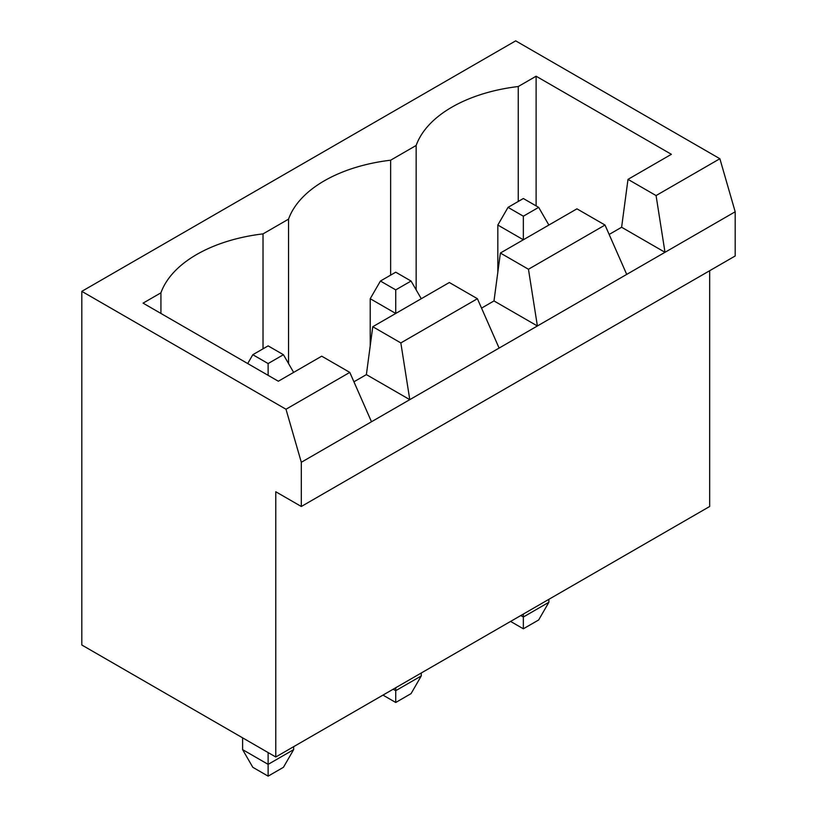 <?xml version="1.0" encoding="UTF-8"?>
<svg xmlns="http://www.w3.org/2000/svg" width="817" height="817" viewBox="0 0 817 817"><rect width="100%" height="100%" fill="white"/><g stroke="black" fill="none" stroke-linecap="round" stroke-linejoin="round"><path stroke-width="1.23" d="M275.778 491.752L275.778 756.991L81.812 645.001L81.812 291.352L285.991 409.235L301.31 462.279L301.31 506.489L275.778 491.752M709.667 270.723L709.667 506.489L275.778 756.991M81.812 291.352L515.69 40.85L719.879 158.733L735.188 211.777L735.188 255.987L301.31 506.489M735.188 211.777L301.31 462.279M382.979 695.104L395.734 702.477L411.053 693.633L421.266 675.945L421.266 673.004M421.266 675.945L395.734 690.682L395.734 687.74M393.181 689.211L395.734 690.682L395.734 702.477M242.608 737.833L242.608 749.628L252.81 767.306L268.129 776.15L283.438 767.306L293.65 749.628L293.65 746.677M293.65 749.628L268.129 764.365L268.129 752.569M242.608 749.628L268.129 764.365L268.129 776.15M510.584 621.431L523.35 628.794L538.669 619.96L548.871 602.272L548.871 599.321M548.871 602.272L523.35 617.009L523.35 614.057M520.797 615.538L523.35 617.009L523.35 628.794M719.879 158.733L656.071 195.569L627.997 179.362L671.38 154.311L536.115 76.216L518.244 86.531A131.139 75.715 0 0 0 416.159 145.467L390.638 160.203A131.139 75.715 0 0 0 288.544 219.15L263.023 233.887A131.139 75.715 0 0 0 160.929 292.823L143.067 303.138L278.331 381.233L321.724 356.181L349.799 372.399L285.991 409.235M609.155 234.448L621.614 227.249L664.997 252.3L656.071 195.569M349.799 372.399L371.49 421.756M481.54 308.121L493.999 300.932L537.392 325.983L528.456 269.253L605.019 225.043L626.721 274.41M353.935 381.794L366.384 374.605L409.777 399.656L400.841 342.926L477.414 298.716L499.105 348.083M621.614 227.249L627.997 179.362M493.999 300.932L500.382 253.035L576.945 208.835L605.019 225.043M366.384 374.605L372.766 326.718L449.34 282.508L477.414 298.716M536.115 76.216L536.115 205.884M518.244 86.531L518.244 201.462M416.159 145.467L416.159 289.882M390.638 160.203L390.638 275.145M288.544 219.15L288.544 363.555M263.023 233.887L263.023 348.818M160.929 292.823L160.929 313.452M528.456 269.253L500.382 253.035M400.841 342.926L372.766 326.718M421.266 298.716L411.053 281.038L395.734 289.882L395.734 313.452L370.213 298.716L370.213 345.867M548.871 225.043L538.669 207.365L523.35 216.199L523.35 239.779L497.829 225.043L497.829 272.194M395.734 289.882L380.426 281.038L370.213 298.716M411.053 281.038L395.734 272.194L380.426 281.038M268.129 375.34L268.129 363.555L252.81 354.711L247.704 363.555M293.65 372.399L283.438 354.711L268.129 363.555M283.438 354.711L268.129 345.877L252.81 354.711M538.669 207.365L523.35 198.521L508.041 207.365L497.829 225.043M523.35 216.199L508.041 207.365"/></g></svg>
